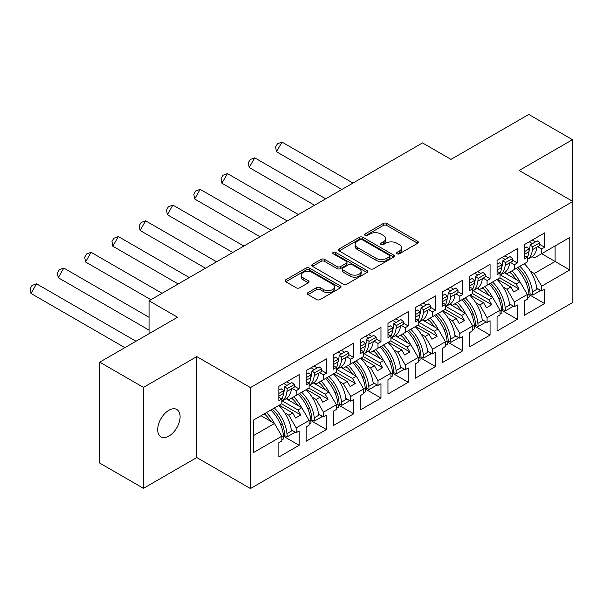 <?xml version="1.0" encoding="UTF-8"?>
<svg xmlns="http://www.w3.org/2000/svg" width="603" height="603" viewBox="0 0 603 603"><rect width="100%" height="100%" fill="white"/><g stroke="black" fill="none" stroke-linecap="round" stroke-linejoin="round"><path stroke-width="0.9" d="M397.015 253.788A1.696 0.98 0 0 0 399.42 253.788L417.653 243.258A2.427 1.402 0 0 0 418.361 242.27A2.427 1.402 0 0 0 417.653 241.275L386.764 223.442A2.427 1.402 0 0 0 383.335 223.442L365.101 233.972A1.696 0.98 0 0 0 364.596 234.665A1.696 0.98 0 0 0 365.101 235.358A1.696 0.98 0 0 0 367.498 235.358L369.858 233.994A7.764 4.485 0 0 1 380.84 233.994L383.418 235.479A7.764 4.485 0 0 1 385.694 238.652A7.764 4.485 0 0 1 383.418 241.818L381.058 243.182A1.696 0.98 0 0 0 380.561 243.876A1.696 0.98 0 0 0 381.058 244.569A1.696 0.98 0 0 0 383.463 244.569L385.822 243.205A7.764 4.485 0 0 1 396.804 243.205L399.374 244.697A7.764 4.485 0 0 1 401.651 247.863A7.764 4.485 0 0 1 399.374 251.036L397.015 252.401A1.696 0.98 0 0 0 396.518 253.094A1.696 0.98 0 0 0 397.015 253.788L397.015 252.401M168.9 436.105A15.821 9.135 120 0 0 179.234 422.16A15.821 9.135 120 0 0 176.807 409.475A15.821 9.135 120 0 0 168.9 410.259A15.821 9.135 120 0 0 158.559 424.203A15.821 9.135 120 0 0 160.986 436.889A15.821 9.135 120 0 0 168.9 436.105M572.503 201.266L572.503 139.692L528.793 114.457L450.991 159.38L422.492 142.926L149.054 300.791L149.054 333.7M143.461 488.34L196.782 457.549L196.782 356.614L143.461 387.397L143.461 488.34L99.751 463.104L99.751 362.162L177.553 317.246L149.054 300.791M143.461 387.397L99.751 362.162M307.997 292.598A2.427 1.402 0 0 0 307.281 293.586A2.427 1.402 0 0 0 307.997 294.581L316.658 299.585A2.427 1.402 0 0 0 320.095 299.585L340.341 287.895A2.427 1.402 0 0 0 341.057 286.9A2.427 1.402 0 0 0 340.341 285.912L309.452 268.079A2.427 1.402 0 0 0 306.023 268.079L285.769 279.769A2.427 1.402 0 0 0 285.061 280.757A2.427 1.402 0 0 0 285.769 281.752L296.239 287.797A2.427 1.402 0 0 0 299.668 287.797L308.337 282.792A2.427 1.402 0 0 0 309.045 281.797A2.427 1.402 0 0 0 308.337 280.81L303.143 277.81A6.49 3.746 0 0 1 301.244 275.164A6.49 3.746 0 0 1 305.254 271.697A6.49 3.746 0 0 1 312.324 272.511L332.66 284.254A6.49 3.746 0 0 1 334.567 286.9A6.49 3.746 0 0 1 330.557 290.367A6.49 3.746 0 0 1 323.479 289.553L320.095 287.593A2.427 1.402 0 0 0 316.658 287.593L307.997 292.598L307.997 294.581M196.782 356.614L250.456 387.601L572.85 201.47L572.85 302.412L250.456 488.543L250.456 387.601M572.503 139.692L519.175 170.483L572.85 201.47M370.031 268.772A2.427 1.402 0 0 0 373.461 268.772L393.714 257.082A2.427 1.402 0 0 0 394.422 256.087A2.427 1.402 0 0 0 393.714 255.099L362.825 237.265A2.427 1.402 0 0 0 359.388 237.265L339.142 248.956A2.427 1.402 0 0 0 338.434 249.944A2.427 1.402 0 0 0 339.142 250.938L370.031 268.772M333.904 254.149A1.696 0.98 0 0 1 335.622 254.391L335.622 252.371L367.031 270.506A2.427 1.402 0 0 1 367.74 271.493A2.427 1.402 0 0 1 367.031 272.488L346.778 284.179A2.427 1.402 0 0 1 343.348 284.179L312.46 266.345L312.46 264.363A2.427 1.402 0 0 0 311.743 265.35A2.427 1.402 0 0 0 312.46 266.345M312.46 264.363L321.12 259.358A2.427 1.402 0 0 1 324.557 259.358L337.085 266.594A2.427 1.402 0 0 0 340.514 266.594L346.265 263.27A2.427 1.402 0 0 0 346.974 262.282A2.427 1.402 0 0 0 346.265 261.287L333.218 253.757A1.696 0.98 0 0 1 332.72 253.064A1.696 0.98 0 0 1 333.776 252.16A1.696 0.98 0 0 1 335.622 252.371M297.927 394.415L300.807 392.749M282.287 400.935L297.927 409.957L301.771 407.741L286.131 398.711M325.198 378.669L328.085 377.003M309.565 385.181L325.198 394.211L329.042 391.995L313.409 382.965M352.476 362.923L355.355 361.257M336.836 369.435L352.476 378.465L356.32 376.242L340.68 367.219M379.747 347.177L382.634 345.511M364.114 353.69L379.747 362.72L383.591 360.496L367.951 351.466M407.017 331.431L409.904 329.766M391.385 337.944L407.017 346.974L410.869 344.75L395.229 335.72M434.296 315.678L437.183 314.02M418.655 322.198L434.296 331.228L438.14 329.004L422.499 319.974M461.566 299.932L464.453 298.266M445.934 306.452L461.566 315.482L465.418 313.259L449.778 304.229M488.845 284.186L491.724 282.521M473.204 290.706L488.845 299.736L492.689 297.513L477.048 288.483M516.115 268.441L519.002 266.775M500.482 274.96L516.115 283.99L519.959 281.767L504.327 272.737M492.689 297.513L500.03 310.228L487.096 317.698L479.754 304.982L483.598 302.759L470.136 294.988M474.44 326.042L490.066 335.064L490.066 320.728L487.096 322.447L487.096 317.698M490.066 335.064L469.79 346.77L469.79 332.441L472.76 330.723L472.76 325.974L459.818 333.444L452.476 320.728L456.32 318.505L442.858 310.733M447.17 341.788L462.795 350.81L462.795 336.474L459.818 338.193L459.818 333.444M462.795 350.81L442.512 362.516L442.512 348.187L445.481 346.469L445.481 341.728L432.547 349.197L425.205 336.474L429.05 334.258L415.588 326.479M419.899 357.534L435.517 366.556L435.517 352.22L432.547 353.938L432.547 349.197M435.517 366.556L415.241 378.262L415.241 363.933L418.211 362.215L418.211 357.473L405.276 364.943L397.927 352.22L401.779 350.004L388.317 342.225M392.621 373.28L408.246 382.302L408.246 367.966L405.276 369.684L405.276 364.943M408.246 382.302L387.963 394.008L387.963 379.679L390.94 377.96L390.94 373.219L377.998 380.689L370.657 367.966L374.501 365.75L361.039 357.978M365.35 389.025L380.968 398.048L380.968 383.712L377.998 385.43L377.998 380.689M380.968 398.048L360.692 409.761L360.692 395.425L363.662 393.706L363.662 388.965L350.727 396.435L343.378 383.712L347.23 381.495L333.768 373.724M338.072 404.771L353.697 413.794L353.697 399.465L350.727 401.176L350.727 396.435M353.697 413.794L333.414 425.507L333.414 411.171L336.391 409.452L336.391 404.711L323.449 412.181L316.108 399.465L319.952 397.241L306.49 389.47M310.801 420.525L326.427 429.54L326.427 415.211L323.449 416.922L323.449 412.181M326.427 429.54L306.143 441.253L306.143 426.916L309.113 425.198L309.113 420.457L296.179 427.926L288.837 415.211L292.681 412.987L279.219 405.216M283.523 436.27L299.148 445.285L299.148 430.957L296.179 432.668L296.179 427.926M299.148 445.285L278.865 456.999L278.865 442.662L281.842 440.944L281.842 436.203L253.516 452.551L253.516 420.05L281.842 403.701L281.842 398.96L278.865 400.671L278.865 386.342L299.148 374.629L299.148 388.965L296.179 390.676L296.179 395.425L309.113 387.955L309.113 383.207L306.143 384.925L306.143 370.589L326.427 358.883L326.427 373.219L323.449 374.93L323.449 379.679L336.391 372.209L336.391 367.461L333.414 369.179L333.414 354.843L353.697 343.137L353.697 357.473L350.727 359.184L350.727 363.933L363.662 356.463L363.662 351.715L360.692 353.433L360.692 339.097L380.968 327.391L380.968 341.72L377.998 343.439L377.998 348.187L390.94 340.718L390.94 335.969L387.963 337.688L387.963 323.351L408.246 311.645L408.246 325.974L405.276 327.693L405.276 332.434L418.211 324.972L418.211 320.223L415.241 321.942L415.241 307.605L435.517 295.9L435.517 310.228L432.547 311.947L432.547 316.688L445.481 309.218L445.481 304.477L442.512 306.196L442.512 291.86L462.795 280.154L462.795 294.483L459.818 296.201L459.818 300.942L472.76 293.473L472.76 288.731L469.79 290.45L469.79 276.114L490.066 264.408L490.066 278.737L487.096 280.455L487.096 285.196L500.03 277.727L500.03 272.986L497.06 274.704L497.06 260.368L517.344 248.655L517.344 262.991L514.367 264.709L514.367 269.451L527.308 261.981L527.308 257.24L524.331 258.951L524.331 244.622L544.615 232.909L544.615 247.245L541.645 248.964L541.645 253.705L569.79 237.454L569.79 269.956L541.645 286.206L534.296 273.491L555.107 261.476L555.107 245.934L569.79 237.454M528.989 294.55L544.615 303.573L544.615 289.236L541.645 290.955L541.645 286.206M544.615 303.573L524.331 315.279L524.331 300.942L527.308 299.231L527.308 294.483L514.367 301.952L507.025 289.236L510.869 287.013L497.407 279.242M501.719 310.296L517.344 319.319L517.344 304.982L514.367 306.701L514.367 301.952M517.344 319.319L497.06 331.024L497.06 316.688L500.03 314.977L500.03 310.228M296.179 395.425L288.837 399.661L286.621 398.387M284.835 412.897L288.837 415.211M292.681 412.987L295.568 417.985L300.807 414.954L297.927 409.957M301.771 407.741L309.113 420.457M323.449 379.679L316.108 383.915L313.892 382.641M312.105 397.151L316.108 399.465M319.952 397.241L322.839 402.239L328.085 399.209L325.198 394.211M329.042 391.995L336.391 404.711M350.727 363.933L343.378 368.169L341.17 366.895M339.383 381.405L343.378 383.712M347.23 381.495L350.109 386.493L355.355 383.463L352.476 378.465M356.32 376.242L363.662 388.965M377.998 348.187L370.657 352.423L368.441 351.15M366.654 365.659L370.657 367.966M374.501 365.75L377.388 370.747L382.634 367.717L379.747 362.72M383.591 360.496L390.94 373.219M405.276 332.434L397.927 336.678L395.719 335.396M393.925 349.913L397.927 352.22M401.779 350.004L404.658 355.001L409.904 351.971L407.017 346.974M410.869 344.75L418.211 357.473M432.547 316.688L425.205 320.932L422.989 319.65M421.203 334.168L425.205 336.474M429.05 334.258L431.936 339.248L437.183 336.225L434.296 331.228M438.14 329.004L445.481 341.728M459.818 300.942L452.476 305.186L450.268 303.904M448.474 318.422L452.476 320.728M456.32 318.505L459.207 323.502L464.453 320.479L461.566 315.482M465.418 313.259L472.76 325.974M487.096 285.196L479.754 289.44L477.538 288.159M475.752 302.676L479.754 304.982M483.598 302.759L486.485 307.756L491.724 304.734L488.845 299.736M514.367 269.451L507.025 273.694L504.809 272.413M503.023 286.922L507.025 289.236M510.869 287.013L513.756 292.01L519.002 288.98L516.115 283.99M519.959 281.767L527.308 294.483M569.79 269.956L541.645 253.705L534.296 257.948L532.087 256.667M530.301 271.177L534.296 273.491M196.782 457.549L250.456 488.543M253.516 435.6L274.501 423.487L261.039 415.716M274.501 423.487L281.842 436.203M524.331 255.521L527.308 257.24M532.2 240.077L535.434 241.946M539.715 244.419L544.615 247.245M529.23 241.795L532.464 243.657M537.672 246.672L541.645 248.964M509.384 272.33L511.171 273.363M525.53 281.646L528.085 283.124M536.753 288.128L541.645 290.955M497.06 271.267L500.03 272.986M504.93 255.823L508.163 257.692M512.444 260.164L517.344 262.991M501.952 257.541L505.186 259.411M510.402 262.418L514.367 264.709M482.114 288.076L483.9 289.108M498.251 297.392L500.814 298.869M509.475 303.874L514.367 306.701M278.865 397.241L281.842 398.96M286.734 381.797L289.968 383.666M294.249 386.139L299.148 388.965M283.764 383.516L286.998 385.377M292.206 388.385L296.179 390.676M263.918 414.05L265.712 415.083M280.063 423.366L282.619 424.844M291.287 429.849L296.179 432.668M306.143 381.495L309.113 383.207M314.012 366.051L317.246 367.913M321.527 370.385L326.427 373.219M311.035 367.77L314.269 369.631M319.484 372.639L323.449 374.93M291.196 398.304L292.983 399.337M307.334 407.62L309.897 409.098M318.557 414.103L323.449 416.922M333.414 365.75L336.391 367.461M341.283 350.305L344.517 352.167M348.798 354.639L353.697 357.473M338.313 352.016L341.547 353.886M346.755 356.893L350.727 359.184M318.467 382.551L320.253 383.583M334.612 391.875L337.167 393.352M345.836 398.357L350.727 401.176M360.692 350.004L363.662 351.715M368.561 334.559L371.787 336.421M376.076 338.894L380.968 341.72M365.584 336.27L368.817 338.14M374.026 341.147L377.998 343.439M345.745 366.805L347.532 367.838M361.883 376.129L364.446 377.606M373.106 382.604L377.998 385.43M387.963 334.258L390.94 335.969M395.832 318.814L399.065 320.675M403.347 323.148L408.246 325.974M392.862 320.525L396.096 322.394M401.304 325.401L405.276 327.693M373.016 351.059L374.802 352.092M389.161 360.383L391.716 361.86M400.384 366.858L405.276 369.684M415.241 318.505L418.211 320.223M423.102 303.068L426.336 304.93M430.617 307.402L435.517 310.228M420.133 304.779L423.366 306.648M428.575 309.656L432.547 311.947M400.286 335.313L402.08 336.346M416.432 344.637L418.987 346.114M427.655 351.112L432.547 353.938M442.512 302.759L445.481 304.477M450.381 287.314L453.614 289.184M457.896 291.656L462.795 294.483M447.411 289.033L450.637 290.902M455.853 293.91L459.818 296.201M427.565 319.567L429.351 320.6M443.702 328.891L446.265 330.361M454.926 335.366L459.818 338.193M469.79 287.013L472.76 288.731M477.651 271.569L480.885 273.438M485.166 275.91L490.066 278.737M474.682 273.287L477.915 275.156M483.124 278.164L487.096 280.455M454.835 303.822L456.629 304.854M470.981 313.138L473.536 314.615M482.204 319.62L487.096 322.447M499.766 277.877L519.002 288.98M472.496 293.623L491.724 304.734M445.225 309.377L464.453 320.479M417.947 325.123L437.183 336.225M390.676 340.868L409.904 351.971M363.398 356.614L382.634 367.717M336.127 372.36L355.355 383.463M308.849 388.106L328.085 399.209M281.578 403.852L300.807 414.954M397.694 254.021L399.374 253.056A7.764 4.485 0 0 0 401.651 249.883L401.651 247.863M385.694 238.652L385.694 240.672A7.764 4.485 0 0 1 383.418 243.838L381.737 244.81M417.623 243.273L386.764 225.462A2.427 1.402 0 0 0 383.335 225.462L365.78 235.592M393.684 257.097L362.825 239.285A2.427 1.402 0 0 0 359.388 239.285L339.172 250.954M389.425 256.78A1.696 0.98 0 0 0 389.922 256.087A1.696 0.98 0 0 0 389.425 255.393L362.313 239.738A1.696 0.98 0 0 0 359.908 239.738L357.421 241.177A7.764 4.485 0 0 0 355.144 244.351A7.764 4.485 0 0 0 357.421 247.516L375.955 258.22A7.764 4.485 0 0 0 386.938 258.22L389.425 256.78L389.425 258.8A1.696 0.98 0 0 0 389.922 258.107L389.922 256.087M355.144 244.351L355.144 246.363A7.764 4.485 0 0 0 357.421 249.536L357.421 247.516M389.425 258.8L386.938 260.24A7.764 4.485 0 0 1 375.955 260.24L357.421 249.536M312.49 266.36L321.12 261.378L321.12 259.358M346.974 262.282L346.974 264.302A2.427 1.402 0 0 1 346.265 265.29L340.514 268.606A2.427 1.402 0 0 1 337.085 268.606L324.557 261.378A2.427 1.402 0 0 0 321.12 261.378M335.622 254.391L366.993 272.503M350.079 274.094A6.49 3.746 0 0 0 357.157 274.908A6.49 3.746 0 0 0 361.167 271.448A6.49 3.746 0 0 0 359.26 268.795L352.099 264.657A2.427 1.402 0 0 0 348.67 264.657L342.919 267.981A2.427 1.402 0 0 0 342.21 268.968A2.427 1.402 0 0 0 342.919 269.956L350.079 274.094L350.079 276.114A6.49 3.746 0 0 0 357.157 276.928A6.49 3.746 0 0 0 361.167 273.461L361.167 271.448M342.21 268.968L342.21 270.988A2.427 1.402 0 0 0 342.919 271.976L342.919 269.956M350.079 276.114L342.919 271.976M334.567 286.9L334.567 288.92A6.49 3.746 0 0 1 330.557 292.38A6.49 3.746 0 0 1 323.479 291.573L320.095 289.613A2.427 1.402 0 0 0 316.658 289.613L308.027 294.596M301.244 275.164L301.244 277.176A6.49 3.746 0 0 0 303.143 279.83L303.143 277.81M308.337 280.81L308.337 282.792L303.143 279.83M340.311 287.91L309.452 270.099A2.427 1.402 0 0 0 306.023 270.099L285.807 281.767M524.331 255.348A27.203 15.701 -120 0 0 524.474 254.293L528.929 251.715A23.494 13.56 60 0 0 529.826 247.848L530.12 245.014L532.728 246.861L532.426 249.695A27.203 15.701 60 0 1 527.308 259.456M527.308 259.471L531.379 257.119A27.203 15.701 -120 0 0 536.889 247.124L539.595 245.557L539.896 242.723L537.288 240.876L530.12 245.014M519.861 266.277A27.203 15.701 -120 0 1 532.426 291.89L532.728 295.071L530.12 293.91L529.826 290.729A23.494 13.56 -120 0 0 517.781 267.483M524.331 251.707L529.23 248.881L528.929 251.715A27.203 15.701 60 0 1 527.308 257.511M516.1 279.536A23.494 13.56 -120 0 0 509.821 272.074M352.966 183.063L282.016 142.104L276.445 151.737L341.841 189.493M282.016 142.104L277.47 143.763L275.616 146.974L276.445 151.737M524.324 263.707A27.203 15.701 60 0 1 536.889 289.319L537.846 288.762M511.909 270.875A27.203 15.701 60 0 1 519.831 281.691M529.23 248.881L526.623 247.034L524.331 248.353M532.728 246.861L539.896 242.723M527.308 294.844L528.929 293.91A27.203 15.701 -120 0 0 516.364 268.297M528.929 293.91L529.23 297.091L527.308 298.199M532.728 295.071L539.896 290.932L539.798 289.885M501.658 267.446A23.494 13.56 60 0 0 502.548 263.594L502.849 260.76L505.45 262.606L505.156 265.441A27.203 15.701 60 0 1 500.03 275.209M500.03 275.217L504.1 272.865A27.203 15.701 -120 0 0 509.61 262.87L512.324 261.303L512.618 258.468L510.017 256.622L502.849 260.76M492.591 282.023A27.203 15.701 -120 0 1 505.156 307.636L505.45 310.816L502.849 309.656L502.548 306.475A23.494 13.56 -120 0 0 490.503 283.229M497.06 271.094A27.203 15.701 -120 0 0 497.196 270.038L497.06 270.114M497.196 270.038L501.658 267.461A27.203 15.701 60 0 1 500.03 273.257M488.822 295.282A23.494 13.56 -120 0 0 482.551 287.819M325.688 198.809L254.737 157.85L249.175 167.483L314.562 205.239M254.737 157.85L250.192 159.509L248.338 162.72L249.175 167.483M497.045 279.453A27.203 15.701 60 0 1 509.61 305.065L510.575 304.507M484.639 286.621A27.203 15.701 60 0 1 492.553 297.437M501.658 267.461L501.952 264.627L499.352 262.78L497.06 264.099M505.45 262.606L512.618 258.468M500.03 310.59L501.658 309.656A27.203 15.701 -120 0 0 489.093 284.043M501.658 309.656L501.952 312.836L500.03 313.944M505.45 310.816L512.618 306.678L512.52 305.631M497.06 267.453L501.952 264.627M475.571 276.506L478.179 278.352L477.877 281.194A27.203 15.701 60 0 1 472.76 290.955L476.83 288.618A27.203 15.701 -120 0 0 482.34 278.616L485.046 277.048L485.347 274.214L482.739 272.368L475.571 276.506L475.277 279.34A23.494 13.56 60 0 1 474.388 283.191M465.312 297.769A27.203 15.701 -120 0 1 477.877 323.381L478.179 326.562L475.571 325.401L475.277 322.221A23.494 13.56 -120 0 0 463.232 298.975M469.79 286.84A27.203 15.701 -120 0 0 469.925 285.784L469.79 285.86M469.925 285.784L474.38 283.206A27.203 15.701 60 0 1 472.76 289.003M461.551 311.027A23.494 13.56 -120 0 0 455.28 303.565M298.417 214.562L227.467 173.596L221.904 183.229L287.292 220.984M227.467 173.596L222.922 175.254L221.067 178.465L221.904 183.229M469.775 295.199A27.203 15.701 60 0 1 482.34 320.811L483.297 320.253M457.36 302.367A27.203 15.701 60 0 1 465.282 313.183M474.38 283.206L474.682 280.372L472.074 278.526L469.79 279.845M478.179 278.352L485.347 274.214M472.76 326.344L474.38 325.401A27.203 15.701 -120 0 0 461.823 299.789M474.38 325.401L474.682 328.582L472.76 329.69M478.179 326.562L485.347 322.424L485.249 321.376M469.79 283.199L474.682 280.372M448.3 292.251L450.901 294.098L450.607 296.94A27.203 15.701 60 0 1 445.481 306.701L449.559 304.364A27.203 15.701 -120 0 0 455.061 294.362L457.775 292.802L458.069 289.96L455.469 288.113L448.3 292.251L447.999 295.086A23.494 13.56 60 0 1 447.109 298.937A27.203 15.701 60 0 1 445.481 304.749M438.042 313.515A27.203 15.701 -120 0 1 450.607 339.127L450.901 342.308L448.3 341.147L447.999 337.966A23.494 13.56 -120 0 0 435.954 314.721M442.512 302.585A27.203 15.701 -120 0 0 442.647 301.53L442.512 301.613M434.273 326.773A23.494 13.56 -120 0 0 428.002 319.311M271.146 230.308L200.188 189.342L194.626 198.975L260.014 236.73M200.188 189.342L195.651 191L193.797 194.211L194.626 198.975M442.504 310.944A27.203 15.701 60 0 1 455.061 336.557L456.026 335.999M430.09 318.113A27.203 15.701 60 0 1 438.004 328.929M442.647 301.53L447.109 298.952L447.411 296.118L444.803 294.272L442.512 295.591M450.901 294.098L458.069 289.96M445.481 342.089L447.109 341.147A27.203 15.701 -120 0 0 434.544 315.535M447.109 341.147L447.411 344.328L445.481 345.436M450.901 342.308L458.069 338.17L457.971 337.122M442.512 298.945L447.411 296.118M421.022 307.997L423.63 309.844L423.329 312.686A27.203 15.701 60 0 1 418.211 322.447L422.281 320.11A27.203 15.701 -120 0 0 427.791 310.108L430.497 308.548L430.798 305.706L428.19 303.859L421.022 307.997L420.728 310.831A23.494 13.56 60 0 1 419.839 314.683A27.203 15.701 60 0 1 418.211 320.495M410.771 329.268A27.203 15.701 -120 0 1 423.329 354.873L423.63 358.054L421.022 356.901L420.728 353.72A23.494 13.56 -120 0 0 408.683 330.467M415.241 318.339A27.203 15.701 -120 0 0 415.377 317.276L415.241 317.359M407.002 342.519A23.494 13.56 -120 0 0 400.731 335.064M243.868 246.054L172.918 205.088L167.355 214.721L232.743 252.476M172.918 205.088L168.373 206.746L166.518 209.957L167.355 214.721M415.226 326.69A27.203 15.701 60 0 1 427.791 352.303L428.748 351.745M402.812 333.858A27.203 15.701 60 0 1 410.733 344.675M415.377 317.276L419.839 314.706L420.133 311.864L417.525 310.017L415.241 311.336M423.63 309.844L430.798 305.706M418.211 357.835L419.839 356.893A27.203 15.701 -120 0 0 407.274 331.281M419.839 356.893L420.133 360.074L418.211 361.189M423.63 358.054L430.798 353.916L430.7 352.876M415.241 314.691L420.133 311.864M393.751 323.743L396.359 325.59L396.058 328.431A27.203 15.701 60 0 1 390.94 338.193L395.01 335.856A27.203 15.701 -120 0 0 400.513 325.854L403.226 324.293L403.528 321.452L400.92 319.605L393.751 323.743L393.45 326.585A23.494 13.56 60 0 1 392.561 330.429A27.203 15.701 60 0 1 390.94 336.24M383.493 345.014A27.203 15.701 -120 0 1 396.058 370.626L396.359 373.8L393.751 372.646L393.45 369.466A23.494 13.56 -120 0 0 381.413 346.212M387.963 334.085A27.203 15.701 -120 0 0 388.106 333.022L387.963 333.105M379.732 358.265A23.494 13.56 -120 0 0 373.453 350.81M216.598 261.8L145.64 220.834L140.077 230.467L205.472 268.222M145.64 220.834L141.102 222.492L139.248 225.703L140.077 230.467M387.955 342.436A27.203 15.701 60 0 1 400.513 368.049L401.477 367.491M375.541 349.604A27.203 15.701 60 0 1 383.455 360.421M388.106 333.022L392.561 330.452L392.862 327.61L390.254 325.763L387.963 327.082M396.359 325.59L403.528 321.452M390.94 373.581L392.561 372.639A27.203 15.701 -120 0 0 379.996 347.026M392.561 372.639L392.862 375.82L390.94 376.935M396.359 373.8L403.528 369.662L403.43 368.621M387.963 330.436L392.862 327.61M360.692 349.83A27.203 15.701 -120 0 0 360.828 348.768L365.29 346.197A23.494 13.56 60 0 0 366.179 342.331L366.473 339.489L369.081 341.343L368.787 344.177A27.203 15.701 60 0 1 363.662 353.938M363.662 353.953L367.732 351.602A27.203 15.701 -120 0 0 373.242 341.599L375.955 340.039L376.249 337.198L373.641 335.351L366.473 339.489M356.222 360.76A27.203 15.701 -120 0 1 368.787 386.372L369.081 389.553L366.473 388.392L366.179 385.211A23.494 13.56 -120 0 0 354.134 361.958M360.692 346.182L365.584 343.356L365.29 346.197A27.203 15.701 60 0 1 363.662 351.986M352.454 374.011A23.494 13.56 -120 0 0 346.182 366.556M189.319 277.546L118.369 236.58L112.806 246.212L178.194 283.968M118.369 236.58L113.824 238.238L111.97 241.449L112.806 246.212M360.677 358.182A27.203 15.701 60 0 1 373.242 383.794L374.207 383.237M348.263 365.35A27.203 15.701 60 0 1 356.185 376.166M365.584 343.356L362.983 341.509L360.692 342.836M369.081 341.343L376.249 337.198M363.662 389.327L365.29 388.385A27.203 15.701 -120 0 0 352.725 362.78M365.29 388.385L365.584 391.566L363.662 392.681M369.081 389.553L376.249 385.415L376.151 384.367M338.012 361.928A23.494 13.56 60 0 0 338.901 358.076L339.203 355.235L341.811 357.089L341.509 359.923A27.203 15.701 60 0 1 336.391 369.684M336.391 369.699L340.461 367.348A27.203 15.701 -120 0 0 345.971 357.345L348.677 355.785L348.979 352.951L346.371 351.097L339.203 355.235M328.944 376.506A27.203 15.701 -120 0 1 341.509 402.118L341.811 405.299L339.203 404.138L338.901 400.957A23.494 13.56 -120 0 0 326.864 377.704M333.414 365.576A27.203 15.701 -120 0 0 333.557 364.514L333.414 364.596M333.557 364.514L338.012 361.943A27.203 15.701 60 0 1 336.391 367.732M325.183 389.757A23.494 13.56 -120 0 0 318.904 382.302M162.049 293.292L91.098 252.325L85.528 261.966L150.923 299.714M91.098 252.325L86.553 253.984L84.699 257.202L85.528 261.966M333.406 373.928A27.203 15.701 60 0 1 345.971 399.54L346.929 398.99M320.992 381.096A27.203 15.701 60 0 1 328.914 391.912M338.012 361.943L338.313 359.102L335.705 357.255L333.414 358.581M341.811 357.089L348.979 352.951M336.391 405.073L338.012 404.138A27.203 15.701 -120 0 0 325.447 378.526M338.012 404.138L338.313 407.311L336.391 408.427M341.811 405.299L348.979 401.161L348.881 400.113M333.414 361.928L338.313 359.102M311.932 370.981L314.532 372.835L314.238 375.669A27.203 15.701 60 0 1 309.113 385.43L313.183 383.093A27.203 15.701 -120 0 0 318.693 373.099L321.407 371.531L321.701 368.697L319.1 366.843L311.932 370.981L311.63 373.822A23.494 13.56 60 0 1 310.741 377.674M301.673 392.252A27.203 15.701 -120 0 1 314.238 417.864L314.532 421.045L311.932 419.884L311.63 416.703A23.494 13.56 -120 0 0 299.585 393.458M306.143 381.322A27.203 15.701 -120 0 0 306.279 380.259L306.143 380.342M306.279 380.259L310.741 377.689A27.203 15.701 60 0 1 309.113 383.478M297.905 405.51A23.494 13.56 -120 0 0 291.633 398.048M149.054 317.284L63.82 268.071L58.257 277.712L149.054 330.127M63.82 268.071L59.275 269.737L57.421 272.948L58.257 277.712M306.128 389.674A27.203 15.701 60 0 1 318.693 415.286L319.658 414.736M293.721 396.842A27.203 15.701 60 0 1 301.636 407.658M310.741 377.689L311.035 374.855L308.435 373.001L306.143 374.327M314.532 372.835L321.701 368.697M309.113 420.819L310.741 419.884A27.203 15.701 -120 0 0 298.176 394.272M310.741 419.884L311.035 423.065L309.113 424.173M314.532 421.045L321.701 416.907L321.603 415.859M306.143 377.674L311.035 374.855M284.654 386.734L287.262 388.581L286.96 391.415A27.203 15.701 60 0 1 281.842 401.176L285.912 398.839A27.203 15.701 -120 0 0 291.422 388.845L294.128 387.277L294.43 384.443L291.822 382.588L284.654 386.734L284.36 389.568A23.494 13.56 60 0 1 283.47 393.42M274.395 407.997A27.203 15.701 -120 0 1 286.96 433.61L287.262 436.791L284.654 435.63L284.36 432.449A23.494 13.56 -120 0 0 272.315 409.203M278.865 397.068A27.203 15.701 -120 0 0 279.008 396.005L278.865 396.088M279.008 396.005L283.463 393.435A27.203 15.701 60 0 1 281.842 399.224M270.634 421.256A23.494 13.56 -120 0 0 264.363 413.794M135.999 341.238L36.549 283.817L30.987 293.457L124.874 347.66M36.549 283.817L32.004 285.483L30.15 288.694L30.987 293.457M278.857 405.42A27.203 15.701 60 0 1 291.422 431.032L292.38 430.482M266.443 412.588A27.203 15.701 60 0 1 274.365 423.404M283.463 393.435L283.764 390.601L281.156 388.747L278.865 390.073M287.262 388.581L294.43 384.443M281.842 436.564L283.463 435.63A27.203 15.701 -120 0 0 270.905 410.017M283.463 435.63L283.764 438.811L281.842 439.919M287.262 436.791L294.43 432.653L294.332 431.605M278.865 393.427L283.764 390.601M399.374 253.056L399.374 251.036M381.058 244.569L381.058 243.182M383.418 243.838L383.418 241.818M365.101 235.358L365.101 233.972M383.335 225.462L383.335 223.442M386.764 225.462L386.764 223.442M417.653 243.258L417.653 241.275M339.142 250.938L339.142 248.956M359.388 239.285L359.388 237.265M362.825 239.285L362.825 237.265M393.714 257.082L393.714 255.099M375.955 260.24L375.955 258.22M386.938 260.24L386.938 258.22M324.557 261.378L324.557 259.358M337.085 268.606L337.085 266.594M340.514 268.606L340.514 266.594M346.265 265.29L346.265 263.27M367.031 272.488L367.031 270.506M316.658 289.613L316.658 287.593M320.095 289.613L320.095 287.593M323.479 291.573L323.479 289.553M285.769 281.752L285.769 279.769M306.023 270.099L306.023 268.079M309.452 270.099L309.452 268.079M340.341 287.895L340.341 285.912M532.426 249.695L536.889 247.124M532.426 291.89L536.889 289.319M505.156 265.441L509.61 262.87M505.156 307.636L509.61 305.065M477.877 281.194L482.34 278.616M477.877 323.381L482.34 320.811M450.607 296.94L455.061 294.362M450.607 339.127L455.061 336.557M423.329 312.686L427.791 310.108M423.329 354.873L427.791 352.303M396.058 328.431L400.513 325.854M396.058 370.626L400.513 368.049M368.787 344.177L373.242 341.599M368.787 386.372L373.242 383.794M341.509 359.923L345.971 357.345M341.509 402.118L345.971 399.54M314.238 375.669L318.693 373.099M314.238 417.864L318.693 415.286M286.96 391.415L291.422 388.845M286.96 433.61L291.422 431.032"/></g></svg>
